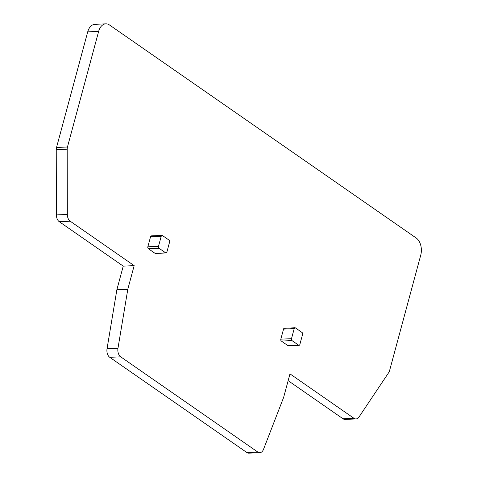 <?xml version="1.0" encoding="UTF-8"?>
<svg xmlns="http://www.w3.org/2000/svg" width="477" height="477" viewBox="0 0 477 477"><rect width="100%" height="100%" fill="white"/><g stroke="black" fill="none" stroke-linecap="round" stroke-linejoin="round"><path stroke-width="0.72" d="M283.672 397.263L289.98 373.867L353.94 418.293A7.167 4.627 87.5 0 0 356.015 418.937A7.167 4.627 87.5 0 0 358.99 417.023L388.755 372.531A5.73 3.703 87.5 0 0 389.56 370.718L420.756 255.1A12.897 8.33 87.5 0 0 416.2 238.017L109.531 25.013A12.897 8.33 87.5 0 0 105.799 23.85A12.897 8.33 87.5 0 0 98.656 31.375L67.46 146.994A5.73 3.703 87.5 0 0 67.179 149.17L67.335 214.441A7.167 4.627 87.5 0 0 70.208 221.215L134.168 265.641L127.854 289.038A1.789 1.157 87.5 0 0 127.806 289.271L117.974 348.276A7.167 4.627 87.5 0 0 120.705 356.832L257.753 452.023A7.167 4.627 87.5 0 0 259.822 452.667A7.167 4.627 87.5 0 0 263.507 449.364L283.6 397.484A1.789 1.157 87.5 0 0 283.672 397.263M162.025 235.399L151.364 235.865A1.431 0.924 87.5 0 0 150.571 236.705L147.846 246.8A1.431 0.924 87.5 0 0 148.353 248.696L154.995 253.311A1.431 0.924 87.5 0 0 155.413 253.442L166.068 252.971A1.431 0.924 87.5 0 0 166.867 252.136L169.585 242.042A1.431 0.924 87.5 0 0 169.085 240.14L162.436 235.525A1.431 0.924 87.5 0 0 162.025 235.399A1.431 0.924 87.5 0 0 161.226 236.234L158.507 246.329A1.431 0.924 87.5 0 0 159.008 248.225L165.656 252.846A1.431 0.924 87.5 0 0 166.068 252.971M295.007 327.765L284.346 328.236A1.431 0.924 87.5 0 0 283.553 329.07L280.828 339.165A1.431 0.924 87.5 0 0 281.335 341.061L287.977 345.682A1.431 0.924 87.5 0 0 288.394 345.807L299.049 345.336A1.431 0.924 87.5 0 0 299.848 344.501L302.573 334.407A1.431 0.924 87.5 0 0 302.066 332.511L295.418 327.896A1.431 0.924 87.5 0 0 295.007 327.765A1.431 0.924 87.5 0 0 294.214 328.599L291.489 338.694A1.431 0.924 87.5 0 0 291.996 340.596L298.638 345.211A1.431 0.924 87.5 0 0 299.049 345.336M288.15 380.664L343.011 418.77A7.167 4.627 87.5 0 0 345.08 419.42L356.015 418.937M105.799 23.85L94.869 24.333A12.897 8.33 87.5 0 0 87.72 31.858L56.524 147.476A5.73 3.703 87.5 0 0 56.244 149.653L56.399 214.924A7.167 4.627 87.5 0 0 59.273 221.698L123.233 266.124L116.925 289.521A1.789 1.157 87.5 0 0 116.871 289.754L107.039 348.759A7.167 4.627 87.5 0 0 109.77 357.315L246.818 452.506A7.167 4.627 87.5 0 0 248.893 453.15L259.822 452.667M134.168 265.641L123.233 266.124M353.94 418.293L343.011 418.77M87.72 31.858L98.656 31.375M67.46 146.994L56.524 147.476M56.244 149.653L67.179 149.17M67.335 214.441L56.399 214.924M59.273 221.698L70.208 221.215M127.854 289.038L116.925 289.521M116.871 289.754L127.806 289.271M117.974 348.276L107.039 348.759M109.77 357.315L120.705 356.832M257.753 452.023L246.818 452.506M287.977 345.682L298.638 345.211M281.335 341.061L291.996 340.596M280.828 339.165L291.489 338.694M283.553 329.07L294.214 328.599M150.571 236.705L161.226 236.234M147.846 246.8L158.507 246.329M148.353 248.696L159.008 248.225M154.995 253.311L165.656 252.846"/></g></svg>
